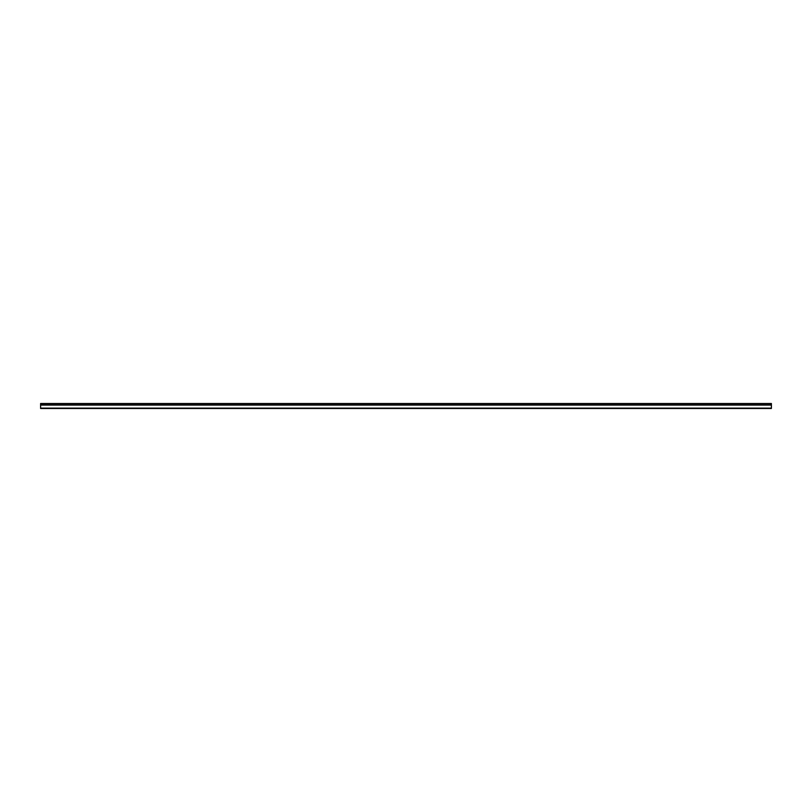 <?xml version="1.0" encoding="UTF-8"?>
<svg xmlns="http://www.w3.org/2000/svg" width="812" height="812" viewBox="0 0 812 812"><rect width="100%" height="100%" fill="white"/><g stroke="black" fill="none" stroke-linecap="round" stroke-linejoin="round"><path stroke-width="1.22" d="M40.6 404.477L771.4 404.477L771.4 403.503L40.6 403.503L771.4 403.868L40.6 403.868L40.6 404.477L771.4 404.477L771.4 408.131L771.4 404.477L40.6 404.477L771.4 404.477L771.4 405.087L40.6 405.087L40.6 404.477L771.4 404.477L40.6 404.477L40.6 408.131L771.4 408.497L40.6 408.497L771.4 408.131L40.6 408.131L40.6 404.477L771.4 404.843L40.6 404.477"/></g></svg>

